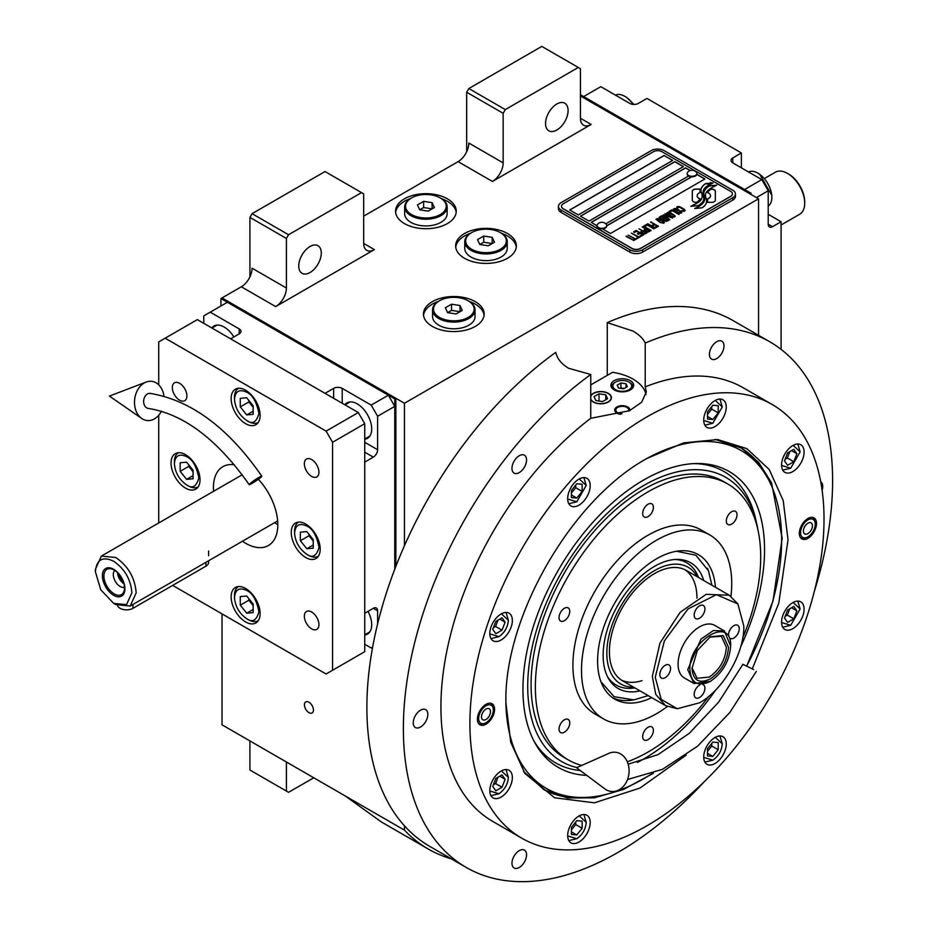 <?xml version="1.0" encoding="UTF-8"?>
<svg xmlns="http://www.w3.org/2000/svg" width="928" height="928" viewBox="0 0 928 928"><rect width="100%" height="100%" fill="white"/><g stroke="black" fill="none" stroke-linecap="round" stroke-linejoin="round"><path stroke-width="1.39" d="M222.024 613.895L222.024 724.826L404.446 830.142A306.542 176.981 120 0 0 428.226 849.016A306.542 176.981 120 0 0 451.263 858.806M249.922 276.869L249.922 217.396L252.068 213.672L288.55 234.738L361.526 192.606L363.672 193.848L363.672 243.414A15.173 8.758 -60 0 0 366.815 250.363A15.173 8.758 -60 0 0 374.402 249.609L275.674 306.6A15.173 8.758 -60 0 0 286.404 288.016L252.068 268.192A15.173 8.758 120 0 1 241.338 286.775L222.024 297.934L404.446 403.251L404.446 545.71M466.68 151.716L466.68 92.243L468.826 88.531L505.308 109.597L578.283 67.466L580.429 68.707L580.429 118.262A15.173 8.758 -60 0 0 583.573 125.21A15.173 8.758 -60 0 0 591.159 124.456L492.432 181.459A15.173 8.758 -60 0 0 503.162 162.876L468.826 143.051A15.173 8.758 120 0 1 458.096 161.634L363.672 216.154M313.444 710.048A6.368 3.677 -120 0 0 310.671 703.633A6.368 3.677 -120 0 0 305.753 701.928A6.368 3.677 -120 0 0 304.43 704.839A6.368 3.677 -120 0 0 307.214 711.254A6.368 3.677 -120 0 0 312.133 712.959A6.368 3.677 -120 0 0 313.444 710.048M404.446 825.804L404.446 830.142M404.446 223.59A30.346 17.528 0 0 0 437.517 227.383A30.346 17.528 0 0 0 456.251 211.201A30.346 17.528 0 0 0 447.366 198.801A30.346 17.528 0 0 0 414.294 195.008A30.346 17.528 0 0 0 395.56 211.201A30.346 17.528 0 0 0 404.446 223.59M464.534 258.286A30.346 17.528 0 0 0 497.617 262.079A30.346 17.528 0 0 0 516.351 245.885A30.346 17.528 0 0 0 507.454 233.496A30.346 17.528 0 0 0 474.382 229.703A30.346 17.528 0 0 0 455.648 245.885A30.346 17.528 0 0 0 464.534 258.286M432.344 326.424A30.346 17.528 0 0 0 465.415 330.229A30.346 17.528 0 0 0 484.161 314.035A30.346 17.528 0 0 0 475.264 301.646A30.346 17.528 0 0 0 442.192 297.853A30.346 17.528 0 0 0 423.458 314.035A30.346 17.528 0 0 0 432.344 326.424M751.042 194.474L751.042 193.233L749.975 193.848L580.429 95.967L758.559 198.801L404.446 403.251M286.404 288.016L286.404 238.45L249.922 217.396M503.162 162.876L503.162 113.309L466.68 92.243M758.559 335.298L758.559 198.801M286.404 762.004L286.404 791.085L249.922 770.02L249.922 740.938M286.404 791.085L288.55 792.326L313.745 777.78M345.251 795.969L381.338 821.941L428.226 849.016M441.461 198.627A30.346 17.528 0 0 1 447.366 201.283A30.346 17.528 180 0 1 456.182 212.431M410.35 198.627A30.346 17.528 0 0 0 395.63 212.431M501.549 233.322A30.346 17.528 0 0 1 507.454 235.979A30.346 17.528 180 0 1 516.27 247.126M470.45 233.322A30.346 17.528 0 0 0 455.718 247.126M469.359 301.472A30.346 17.528 0 0 1 475.264 304.129A30.346 17.528 180 0 1 484.08 315.276M438.248 301.472A30.346 17.528 0 0 0 423.528 315.276M298.746 266.023A15.938 9.199 120 0 0 302.052 273.319A15.938 9.199 120 0 0 314.325 269.05A15.938 9.199 120 0 0 321.285 253.019A15.938 9.199 120 0 0 317.979 245.723A15.938 9.199 120 0 0 305.706 249.992A15.938 9.199 120 0 0 298.746 266.023M288.55 234.738L286.404 238.45M545.548 123.528A15.938 9.199 120 0 0 548.854 130.825A15.938 9.199 120 0 0 561.127 126.556A15.938 9.199 120 0 0 568.087 110.525A15.938 9.199 120 0 0 564.792 103.228A15.938 9.199 120 0 0 552.508 107.497A15.938 9.199 120 0 0 545.548 123.528M505.308 109.597L503.162 113.309M252.068 213.672L325.032 171.541L361.526 192.606M468.826 88.531L541.801 46.4L578.283 67.466M700.002 190.472L700.002 190.344A26.425 15.254 0 0 1 700.095 189.068L696.104 189.068A3.793 2.192 0 0 0 692.311 191.249L692.311 200.158A3.793 2.192 0 0 0 693.425 201.701A3.793 2.192 0 0 0 696.104 202.35L696.592 202.35A17.609 10.162 0 0 0 700.188 198.928A6.67 3.851 0 0 1 699.12 198.43A6.67 3.851 0 0 1 697.16 195.704A6.67 3.851 0 0 1 700.257 192.456A26.425 15.254 180 0 1 700.002 190.472A26.425 15.254 180 0 1 700.002 190.402M700.118 199.033A6.67 3.851 180 0 1 699.12 198.557A6.67 3.851 180 0 1 697.16 195.831A6.67 3.851 180 0 1 697.172 195.773M735.475 193.975A9.106 5.255 180 0 0 732.807 190.252L664.123 150.603A9.106 5.255 180 0 0 651.247 150.603L561.115 202.652A9.106 5.255 180 0 0 558.447 206.364A9.106 5.255 180 0 0 561.115 210.076L561.115 212.431L629.787 252.08A9.106 5.255 180 0 0 642.663 252.08L732.807 200.042A9.106 5.255 180 0 0 735.475 196.33L735.475 193.975A9.106 5.255 180 0 1 732.807 197.687L732.807 200.042M561.115 212.431A9.106 5.255 180 0 1 558.447 208.719L558.447 206.364M605.798 223.81L688.588 176.007A4.86 2.807 0 0 1 687.172 174.023L687.172 173.466A4.86 2.807 0 0 0 688.588 175.45A4.86 2.807 180 0 0 693.889 176.053A4.86 2.807 180 0 0 696.882 173.466A4.86 2.807 180 0 0 696.36 172.202A5.765 5.765 0 0 0 687.694 172.202A4.86 2.807 0 0 0 687.172 173.466M569.804 210.018L664.123 155.568L672.603 160.451M580.534 216.212L674.853 161.762L683.333 166.657M696.824 174.441L704.793 179.046M606.75 225.864L691.685 176.819M690.119 170.566L685.583 167.956L591.264 222.407M664.123 155.44L569.699 209.96L578.283 214.913L672.707 160.393L664.123 155.568M691.488 176.807L606.75 225.736M640.517 248.368L730.661 196.33A6.067 3.503 0 0 0 732.436 193.848A6.067 3.503 0 0 0 730.661 191.365L661.977 151.716A6.067 3.503 0 0 0 653.393 151.716L563.261 203.766A6.067 3.503 0 0 0 561.486 206.236A6.067 3.503 0 0 0 563.261 208.719L631.933 248.368A6.067 3.503 0 0 0 640.517 248.368L640.517 248.495A6.067 3.503 180 0 1 631.933 248.495L563.261 208.846A6.067 3.503 180 0 1 561.486 206.364A6.067 3.503 180 0 1 561.486 206.306M683.437 166.588L674.853 161.634L580.429 216.154L589.013 221.108L683.437 166.588M690.246 170.52L685.583 167.829L591.159 222.349L597.029 225.736M602.423 228.856L610.473 233.496L704.909 178.976L696.858 174.336M702.148 196.017A23.084 13.328 180 0 1 702.148 196.086L702.148 195.959A23.084 13.328 0 0 1 702.044 197.2A15.648 9.036 0 0 1 697.288 202.884A179.823 103.82 0 0 1 690.803 206.294L698.332 205.61A27.863 16.089 0 0 0 702.113 202.478A14.535 8.398 0 0 0 703.83 198.522A14.535 8.398 0 0 0 703.737 197.583L703.737 197.71A543.553 313.815 180 0 1 703.134 194.288A22.898 13.224 180 0 1 703.018 193.012A22.898 13.224 180 0 1 703.018 192.954M702.148 195.959A23.084 13.328 0 0 0 701.452 192.722A16.565 9.57 0 0 1 700.942 190.356A16.565 9.57 0 0 1 701.545 187.792L701.545 187.92A16.565 9.57 0 0 0 700.942 190.414M703.018 193.012L703.018 192.896A22.898 13.224 0 0 1 703.54 190.101A15.034 8.677 0 0 1 707.936 185.6A107.973 62.338 0 0 1 713.11 182.967L705.57 183.628A17.481 10.092 0 0 0 701.545 187.792M703.018 192.896A22.898 13.224 0 0 0 703.134 194.161A543.553 313.815 0 0 0 703.737 197.583M704.723 198.383A23.096 13.34 180 0 1 704.723 198.441L704.723 198.325A23.096 13.34 0 0 1 704.538 199.996A17.446 10.069 0 0 1 700.71 205.123A37.886 21.878 0 0 1 694.666 208.522L702.055 207.802A16.472 9.512 0 0 0 706.394 202.606A20.022 11.554 0 0 0 706.591 200.982A20.022 11.554 0 0 0 706.185 198.638L706.185 198.766A43.86 25.323 180 0 1 705.489 196.028A14.233 8.224 180 0 1 705.431 195.286A14.233 8.224 180 0 1 705.431 195.228M704.723 198.325A23.096 13.34 0 0 0 704.201 195.53A17.249 9.953 0 0 1 703.807 193.395A17.249 9.953 0 0 1 704.224 191.214L704.224 191.342A17.249 9.953 0 0 0 703.807 193.453M705.431 195.286L705.431 195.17A14.233 8.224 0 0 1 706.927 191.493A23.954 13.827 0 0 1 711.521 187.839A60.958 35.194 0 0 1 716.845 185.124L709.549 185.867A18.003 10.394 0 0 0 704.224 191.214M705.431 195.17A14.233 8.224 0 0 0 705.489 195.901A43.86 25.323 0 0 0 706.185 198.638M707.554 202.35L711.544 202.35A3.793 2.192 0 0 0 715.337 200.158L715.337 191.249A3.793 2.192 0 0 0 711.544 189.068L711.057 189.068A17.586 10.15 0 0 0 707.461 192.479A6.67 3.851 0 0 1 710.5 195.704A6.67 3.851 0 0 1 707.391 198.963A26.46 15.277 0 0 1 707.646 201.063A26.46 15.277 0 0 1 707.554 202.35A26.46 15.277 180 0 0 707.646 201.19L707.646 201.063M700.002 190.344A26.425 15.254 0 0 0 700.257 192.456M676.999 208.15L677.718 208.661L677.776 207.524L679.4 207.13L684.04 209.809L683.368 210.749L681.396 210.784L683.808 211.422L685.177 210.633L683.565 208.788L679.516 206.7L676.814 206.967L676.999 208.15M681.013 213.22L681.79 212.582L681.407 211.7L677.788 209.357L675.201 208.452L673.299 209.183L677.301 212.408L681.013 213.22M678.855 214.461L671.779 209.879L669.181 211.375L670.144 211.932L672.301 210.679L678.855 214.461M674.389 217.036L675.166 216.41L674.784 215.516L671.164 213.185L668.578 212.28L666.675 212.999L670.677 216.224L674.389 217.036M663.137 214.867L668.044 218.857L661.699 215.702L669.204 220.029L669.854 219.658L664.228 215.157L672.661 218.034L665.156 213.707L670.631 217.361L663.137 214.867M662.418 219.518L666.385 221.479L668.636 220.365L661.119 216.027L659.193 217.326L662.418 219.518M663.671 223.23L664.436 222.604L664.054 221.711L660.434 219.379L657.859 218.463L655.957 219.194L659.959 222.418L663.671 223.23M650.969 221.885L654.054 224.17L652.187 225.249L653.138 225.806L655.017 224.727L657.094 225.922L654.936 227.163L655.887 227.72L658.486 226.223L650.644 222.198M647.802 223.718L655.319 228.056L647.477 224.031M653.88 228.88L646.793 224.298L644.206 225.794L645.169 226.351L647.326 225.098L653.88 228.88M643.626 226.13L651.143 230.469L643.301 226.444M645.076 231.2L647.883 232.162L650.134 231.049L642.188 226.954L645.54 228.891L644.044 229.947L645.076 231.2M641.828 233.067L644.647 234.03L646.897 232.916L638.951 228.833L642.304 230.77L640.807 231.814L641.828 233.067M633.546 231.942L634.508 232.499L636.666 231.258L639.23 232.731L637.35 233.81L638.313 234.366L640.181 233.288L642.257 234.482L640.1 235.735L641.062 236.28L643.649 234.784L636.144 230.446L633.546 231.942M636.956 237.73L637.756 238.194L640.482 236.617L638.534 236.814L631.388 233.195L638.104 237.069L636.956 237.73M633.638 239.644L634.439 240.108L637.176 238.531L635.228 238.728L628.082 235.109L634.787 238.983L633.638 239.644M626.354 236.106L633.859 240.445L626.029 236.408M680.758 212.071L679.609 212.732L677.742 212.152L674.436 210.006L675.039 209.102L680.317 211.398L680.63 212.454L678.449 212.605L674.331 209.693M674.134 215.899L672.986 216.56L671.118 215.98L667.812 213.823L668.415 212.93L673.693 215.226L674.006 216.282L671.826 216.433L667.708 213.521M665.005 218.764L667.244 220.064L665.875 220.852L664.158 220.365L663.636 219.565L665.005 218.764M661.838 218.938L660.226 217.836L661.652 216.827L664.042 218.219L661.838 219.066L660.226 217.836M663.416 222.094L662.256 222.755L660.388 222.175L657.094 220.017L657.685 219.112L662.975 221.421L663.288 222.476L661.096 222.627L656.989 219.704M645.076 230.457L646.503 229.448L648.904 230.84L647.152 231.652L645.076 230.457L646.143 231.443L647.535 231.745L648.904 230.84M641.84 232.325L643.266 231.316L645.668 232.708L643.916 233.531L641.84 232.325L642.42 233.032L644.299 233.624L645.668 232.708M732.436 193.906A6.067 3.503 180 0 1 732.436 193.975A6.067 3.503 180 0 1 730.661 196.446L640.517 248.495M561.115 210.076L629.787 249.725L629.787 252.08M732.807 197.687L642.663 249.725A9.106 5.255 180 0 1 629.787 249.725M702.148 196.086A23.084 13.328 180 0 1 702.044 197.328A15.648 9.036 180 0 1 697.288 203.012A179.823 103.82 180 0 1 691 206.329M705.57 183.628L705.57 183.756A17.481 10.092 0 0 0 701.545 187.92M707.89 183.964L705.57 183.756M710.593 182.607L707.89 184.092M712.913 183.06L710.593 182.735M703.83 198.592A14.535 8.398 0 0 0 703.737 197.71M706.591 201.04A20.022 11.554 0 0 0 706.185 198.766M716.636 185.217L709.549 185.983A18.003 10.394 0 0 0 704.224 191.342M704.723 198.441A23.096 13.34 180 0 1 704.538 200.123A17.446 10.069 180 0 1 700.71 205.25A37.886 21.878 180 0 1 694.875 208.556M715.337 200.158L715.337 191.377A3.793 2.192 0 0 0 711.544 189.184L711.057 189.184A17.586 10.15 0 0 0 707.53 192.502M710.5 195.762A6.67 3.851 180 0 1 710.5 195.831A6.67 3.851 180 0 1 707.414 199.068M700.083 189.184L696.104 189.184A3.793 2.192 0 0 0 692.311 191.377M677.463 206.596L676.814 207.095M678.588 206.503L677.985 206.608M679.516 206.7L678.588 206.619M680.294 206.99L679.516 206.828M681.175 207.408L680.294 207.106M683.565 208.788L681.175 207.536M684.296 209.299L683.565 208.916M684.017 210.378L683.368 210.876M681.778 212.605L676.918 209.067L674.598 208.556L673.31 209.287M679.18 214.275L671.779 210.006L669.285 211.433M675.155 216.421L670.294 212.883L667.974 212.384L666.687 213.115M668.044 218.857L661.803 215.76M669.761 219.716L664.228 215.157M672.556 218.103L664.831 214.008M670.631 217.361L663.23 214.936M668.52 220.423L661.119 216.154L659.228 217.407M667.244 220.064L665.504 221.003L663.578 219.774M664.042 218.219L661.838 219.066M664.436 222.616L659.564 219.078L657.244 218.567L655.968 219.31M654.054 224.17L652.291 225.307M657.094 225.922L655.04 227.232M658.37 226.293L650.969 222.012M655.203 228.114L647.802 223.845M654.205 228.694L646.793 224.425L644.31 225.852M651.038 230.527L643.626 226.246M650.029 231.107L642.292 227.024M645.54 228.891L644.078 230.016M646.781 232.974L639.056 228.891M642.304 230.77L640.842 231.896M639.23 232.731L637.466 233.868M642.257 234.482L640.216 235.793M643.545 234.854L636.144 230.573L633.662 232.012M640.378 236.675L638.534 236.942L631.504 233.253M638.104 237.069L637.06 237.8M637.072 238.589L635.228 238.856L628.186 235.167M634.787 238.983L633.743 239.702M633.754 240.503L626.354 236.222M597.052 225.782A4.86 2.807 180 0 0 597.029 226.061A4.86 2.807 180 0 0 598.456 228.044A4.86 2.807 0 0 0 603.745 228.659A4.86 2.807 0 0 0 606.75 226.061A4.86 2.807 0 0 0 606.726 225.782M598.456 227.488A4.86 2.807 0 0 0 603.745 228.102A4.86 2.807 0 0 0 606.75 225.504A4.86 2.807 0 0 0 606.216 224.24A5.765 5.765 0 0 0 597.562 224.24A4.86 2.807 180 0 0 597.029 225.504A4.86 2.807 180 0 0 598.456 227.488M696.858 173.745A4.86 2.807 180 0 1 696.882 174.023A4.86 2.807 180 0 1 693.889 176.61A4.86 2.807 180 0 1 688.588 176.007M695.455 171.483A4.86 2.807 180 0 1 696.36 172.202M590.753 384.9L612.596 372.29A45.53 26.286 180 0 1 633.012 379.088A45.53 26.286 180 0 1 646.027 394.609M590.753 398.994A10.324 5.962 0 0 0 593.514 401.894A10.324 5.962 0 0 0 604.766 403.181A10.324 5.962 0 0 0 611.134 397.671A10.324 5.962 0 0 0 608.118 393.46A10.324 5.962 0 0 0 597.957 391.952A10.324 5.962 0 0 0 590.753 396.349M620.484 414.317A7.586 4.385 180 0 1 616.911 413.169A7.586 4.385 180 0 1 614.684 410.072A7.586 4.385 180 0 1 619.37 406.023A7.586 4.385 180 0 1 627.641 406.963A7.586 4.385 180 0 1 629.868 410.072A7.586 4.385 180 0 1 629.822 410.536M630.321 380.642A11.38 6.566 0 0 0 617.92 379.216A11.38 6.566 0 0 0 610.891 385.282A11.38 6.566 0 0 0 614.232 389.934A11.38 6.566 0 0 0 626.632 391.361A11.38 6.566 0 0 0 633.662 385.282A11.38 6.566 0 0 0 630.321 380.642M614.765 382.556L615.624 382.058A9.408 5.429 0 0 0 615.624 389.748A9.408 5.429 0 0 0 628.929 389.748A9.408 5.429 0 0 0 628.929 382.058A9.408 5.429 0 0 0 615.624 382.058L614.765 382.556A10.626 6.136 0 0 0 611.656 386.895A10.626 6.136 0 0 0 611.772 387.823M629.787 382.556L628.929 382.058L629.787 382.556A10.626 6.136 0 0 1 632.896 386.895L632.896 387.649M627.351 386.686L625.994 383.763L620.913 382.974L617.201 385.12L618.558 388.055L623.639 388.832L627.351 386.686M620.913 382.974L620.913 387.927L620.252 388.31M624.3 388.449L620.913 387.927M625.994 383.763L625.994 387.475M632.78 387.823A10.626 6.136 0 0 0 632.896 386.895M622.015 413.807A6.484 3.747 180 0 1 617.688 412.716A6.484 3.747 0 0 1 616.354 408.54A6.484 3.747 0 0 1 626.864 407.415A6.484 3.747 180 0 1 628.198 408.54L629.207 409.84A7.586 4.385 180 0 1 629.66 410.617M616.354 408.54L615.345 409.84A7.586 4.385 0 0 0 614.812 410.849M628.198 408.54A6.484 3.747 180 0 1 628.465 411.185M543.17 789.194A197.281 113.9 120 0 0 591.171 797.071L594.535 796.618A195.008 112.59 120 0 0 651.502 773.964M746.727 665.886A195.008 112.59 120 0 0 781.631 539.864A195.008 112.59 120 0 0 772.548 488.29L771.261 485.147A197.281 113.9 120 0 0 740.44 447.505M505.899 703.204A195.008 112.59 120 0 0 594.535 796.618M772.548 488.29A195.008 112.59 120 0 0 647.326 458.235M740.764 646.549A170.845 98.635 -60 0 0 764.544 549.724A170.845 98.635 120 0 0 696.22 463.524A170.845 98.635 120 0 0 522.94 689.214A170.845 98.635 -60 0 0 534.934 742.887A170.845 98.635 -60 0 0 586.763 775.367M715.72 689.933A170.845 98.635 -60 0 1 637.35 762.456M580.302 770.53A168.258 97.15 -60 0 1 533.82 740.788M576.949 767.572A164.082 94.726 -60 0 1 527.719 686.453A164.082 94.726 120 0 1 630.97 493.684A164.082 94.726 120 0 1 756.946 524.796L755.926 520.121A168.258 97.15 -60 0 0 693.842 463.617M757.898 529.679A164.082 94.726 120 0 0 756.946 524.796M568.365 759.939L564.073 757.468A159.338 92 -60 0 1 531.071 684.516A159.338 92 120 0 1 600.625 524.169A159.338 92 120 0 1 723.411 481.47L727.703 483.952A159.338 92 120 0 0 648.034 491.84A159.338 92 -60 0 0 543.936 632.258A159.338 92 -60 0 0 568.365 759.939A159.338 92 -60 0 0 581.763 765.426M590.753 399.643A10.626 6.136 0 0 0 593.305 402.01A10.626 6.136 0 0 0 608.327 402.01A10.626 6.136 0 0 0 608.327 393.344A10.626 6.136 0 0 0 593.305 393.344L593.305 393.344A10.626 6.136 0 0 0 590.753 395.711M605.775 394.818L599.001 393.762L594.048 396.627L595.857 400.536L602.632 401.58L607.585 398.727L605.775 394.818L605.775 399.771M599.001 393.762L599.001 401.024M651.7 697.659A83.462 48.186 -60 0 1 614.881 699.19A83.462 48.186 -60 0 1 602.086 632.304A83.462 48.186 -60 0 1 656.618 558.76A83.462 48.186 -60 0 1 698.343 554.619A83.462 48.186 -60 0 1 715.43 587.25M708.969 696.197A159.338 92 120 0 1 648.034 752.051A159.338 92 -60 0 1 627.293 761.795M742.806 637.582A159.338 92 120 0 0 727.703 483.952M667.336 706.568A106.233 61.329 120 0 1 656.618 713.644A106.233 61.329 -60 0 1 603.502 718.898A106.233 61.329 -60 0 1 587.215 633.778A106.233 61.329 -60 0 1 656.618 540.166A106.233 61.329 120 0 1 709.734 534.911A106.233 61.329 120 0 1 730.962 596.333M603.502 718.898L594.918 713.945A106.233 61.329 -60 0 1 578.631 628.824A106.233 61.329 -60 0 1 648.034 535.212A106.233 61.329 120 0 1 701.139 529.946L709.734 534.911M731.67 511.711A7.586 4.385 120 0 0 726.717 518.392A7.586 4.385 120 0 0 727.877 524.471A7.586 4.385 120 0 0 731.67 524.1A7.586 4.385 120 0 0 736.623 517.406A7.586 4.385 120 0 0 735.463 511.328A7.586 4.385 120 0 0 731.67 511.711M648.034 504.24A7.586 4.385 120 0 0 643.069 510.922A7.586 4.385 120 0 0 644.241 517A7.586 4.385 120 0 0 648.034 516.629A7.586 4.385 120 0 0 652.987 509.936A7.586 4.385 120 0 0 651.827 503.858A7.586 4.385 120 0 0 648.034 504.24M564.398 608.281A7.586 4.385 120 0 0 559.433 614.962A7.586 4.385 120 0 0 560.605 621.052A7.586 4.385 120 0 0 564.398 620.67A7.586 4.385 120 0 0 569.351 613.988A7.586 4.385 120 0 0 568.191 607.91A7.586 4.385 120 0 0 564.398 608.281M564.398 719.803A7.586 4.385 120 0 0 559.433 726.485A7.586 4.385 120 0 0 560.605 732.563A7.586 4.385 120 0 0 564.398 732.192A7.586 4.385 120 0 0 569.351 725.499A7.586 4.385 120 0 0 568.191 719.42A7.586 4.385 120 0 0 564.398 719.803M648.034 727.274A7.586 4.385 120 0 0 643.069 733.955A7.586 4.385 120 0 0 644.241 740.034A7.586 4.385 120 0 0 648.034 739.662A7.586 4.385 120 0 0 652.987 732.969A7.586 4.385 120 0 0 651.827 726.891A7.586 4.385 120 0 0 648.034 727.274M686.268 755.067L639.949 788.058L594.419 802.824L554.619 797.778L524.9 773.453L510.736 742.261L505.899 702.774C503.95 616.853 571.578 499.716 646.955 458.444L683.576 442.888L717.669 439.559L746.82 448.63L769.184 469.44L783.22 500.552L788.023 539.887L778.789 603.154L752.318 668.798M466.227 867.448L429.745 846.382A303.514 175.23 -60 0 1 366.885 707.438A303.514 175.23 -60 0 1 555.744 352.385C557.252 358.776 561.544 364.066 568.62 368.265L590.753 374.506A303.514 175.23 120 0 0 403.367 728.503A303.514 175.23 120 0 0 466.227 867.448A303.514 175.23 120 0 0 704.352 781.596M814.459 590.892A303.514 175.23 120 0 0 832.602 480.692A303.514 175.23 120 0 0 769.741 341.759A303.514 175.23 120 0 0 645.215 343.07L645.215 386.86L646.34 391.941L641.596 402.276L629.462 410.71L590.753 418.308A250.398 144.571 120 0 0 440.928 706.823A250.398 144.571 120 0 0 492.791 821.454L521.756 838.181A250.398 144.571 120 0 0 714.711 771.098A250.398 144.571 120 0 0 824.018 519.112A250.398 144.571 120 0 0 772.154 404.48A250.398 144.571 120 0 0 579.2 471.563A250.398 144.571 120 0 0 469.904 723.55A250.398 144.571 120 0 0 521.756 838.181M607.26 375.376L607.26 322.642L633.012 331.087C639.16 334.66 643.232 338.65 645.215 343.07M590.753 374.506L590.753 418.308M715.082 439.362L741.31 448.004L758.652 462.388L771.551 482.804L782.165 538.31L773.024 600.95L746.796 665.921M653.428 773.233L623.419 789.508L594.303 797.86L567.414 797.929L544.028 789.705L523.438 771.307M607.26 322.642A303.514 175.23 -60 0 1 733.259 320.694L769.741 341.759M477.41 719.212A12.145 7.006 -60 0 1 482.711 706.997A12.145 7.006 -60 0 1 492.072 703.749A12.145 7.006 -60 0 1 494.578 709.305A12.145 7.006 -60 0 1 489.288 721.52A12.145 7.006 -60 0 1 479.927 724.768A12.145 7.006 -60 0 1 477.41 719.212M799.333 533.356A12.145 7.006 -60 0 1 804.634 521.142A12.145 7.006 -60 0 1 813.984 517.882A12.145 7.006 -60 0 1 816.501 523.438A12.145 7.006 -60 0 1 811.2 535.665A12.145 7.006 -60 0 1 801.85 538.913A12.145 7.006 -60 0 1 799.333 533.356M511.966 468.362A10.324 5.962 120 0 0 514.1 473.094A10.324 5.962 120 0 0 522.058 470.322A10.324 5.962 120 0 0 526.559 459.94A10.324 5.962 120 0 0 524.424 455.219A10.324 5.962 120 0 0 516.467 457.98A10.324 5.962 120 0 0 511.966 468.362M413.238 722.808A10.324 5.962 120 0 0 415.384 727.529A10.324 5.962 120 0 0 423.33 724.768A10.324 5.962 120 0 0 427.843 714.386A10.324 5.962 120 0 0 425.697 709.653A10.324 5.962 120 0 0 417.751 712.426A10.324 5.962 120 0 0 413.238 722.808M511.966 863.26A10.324 5.962 120 0 0 514.1 867.982A10.324 5.962 120 0 0 522.058 865.221A10.324 5.962 120 0 0 526.559 854.827A10.324 5.962 120 0 0 524.424 850.106A10.324 5.962 120 0 0 516.467 852.867A10.324 5.962 120 0 0 511.966 863.26M822.092 490.193A10.324 5.962 120 0 0 822.73 486.4A10.324 5.962 120 0 0 820.723 481.748M709.41 354.368A10.324 5.962 120 0 0 711.544 359.101A10.324 5.962 120 0 0 719.502 356.329A10.324 5.962 120 0 0 724.002 345.947A10.324 5.962 120 0 0 721.868 341.226A10.324 5.962 120 0 0 713.91 343.986A10.324 5.962 120 0 0 709.41 354.368M489.81 633.511A15.938 9.199 120 0 0 493.116 640.807A15.938 9.199 120 0 0 505.389 636.538A15.938 9.199 120 0 0 512.349 620.496A15.938 9.199 120 0 0 509.043 613.199A15.938 9.199 120 0 0 496.77 617.468A15.938 9.199 120 0 0 489.81 633.511M567.669 498.661A15.938 9.199 120 0 0 570.964 505.957A15.938 9.199 120 0 0 583.248 501.688A15.938 9.199 120 0 0 590.196 485.646A15.938 9.199 120 0 0 586.902 478.349A15.938 9.199 120 0 0 574.618 482.618A15.938 9.199 120 0 0 567.669 498.661M703.714 420.117A15.938 9.199 120 0 0 707.02 427.402A15.938 9.199 120 0 0 719.293 423.133A15.938 9.199 120 0 0 726.253 407.102A15.938 9.199 120 0 0 722.947 399.806A15.938 9.199 120 0 0 710.674 404.074A15.938 9.199 120 0 0 703.714 420.117M781.573 465.067A15.938 9.199 120 0 0 784.868 472.352A15.938 9.199 120 0 0 797.152 468.083A15.938 9.199 120 0 0 804.1 452.052A15.938 9.199 120 0 0 800.806 444.756A15.938 9.199 120 0 0 788.522 449.024A15.938 9.199 120 0 0 781.573 465.067M781.573 622.154A15.938 9.199 120 0 0 784.868 629.451A15.938 9.199 120 0 0 797.152 625.182A15.938 9.199 120 0 0 804.1 609.151A15.938 9.199 120 0 0 800.806 601.854A15.938 9.199 120 0 0 788.522 606.123A15.938 9.199 120 0 0 781.573 622.154M703.714 757.004A15.938 9.199 120 0 0 707.02 764.301A15.938 9.199 120 0 0 719.293 760.032A15.938 9.199 120 0 0 726.253 744.001A15.938 9.199 120 0 0 722.947 736.704A15.938 9.199 120 0 0 710.674 740.973A15.938 9.199 120 0 0 703.714 757.004M567.669 835.56A15.938 9.199 120 0 0 570.964 842.844A15.938 9.199 120 0 0 583.248 838.576A15.938 9.199 120 0 0 590.196 822.544A15.938 9.199 120 0 0 586.902 815.248A15.938 9.199 120 0 0 574.618 819.517A15.938 9.199 120 0 0 567.669 835.56M489.81 790.61A15.938 9.199 120 0 0 493.116 797.894A15.938 9.199 120 0 0 505.389 793.626A15.938 9.199 120 0 0 512.349 777.594A15.938 9.199 120 0 0 509.043 770.298A15.938 9.199 120 0 0 496.77 774.567A15.938 9.199 120 0 0 489.81 790.61M772.154 404.48L743.177 387.753A250.398 144.571 120 0 0 645.215 386.86M489.81 633.87L498.928 636.666C504.623 632.687 507.778 627.235 508.37 620.31L506.038 612.457M498.928 636.666L490.958 638.568M508.37 620.31L501.398 613.814M495.83 621.354L492.733 629.335L495.83 633.743L502.025 630.17L505.122 622.189L502.025 617.781L495.83 621.354M505.122 622.189L499.763 619.092M502.025 630.17L495.587 626.458L498.069 620.066M493.36 627.746L495.587 626.458M489.81 790.969L498.928 793.765C504.623 789.786 507.778 784.334 508.37 777.409L506.038 769.556M498.928 793.765L490.958 795.667M508.37 777.409L501.398 770.913M495.83 778.453L492.733 786.434L495.83 790.842L502.025 787.269L505.122 779.288L502.025 774.88L495.83 778.453M505.122 779.288L499.763 776.191M502.025 787.269L495.587 783.545L498.069 777.165M493.36 784.844L495.587 783.545M567.669 499.02L576.787 501.816L568.818 503.718M576.787 501.816L586.229 485.46L583.898 477.607M586.229 485.46L579.246 478.964M582.158 484.242L576.787 483.766L571.416 490.436L571.416 497.594L576.787 498.069L582.158 491.399L582.158 484.242M582.158 491.399L575.72 487.676L575.72 485.1M571.416 493.012L575.72 487.676M576.787 498.069L571.416 494.972M782.722 470.125L790.691 468.222L800.133 451.866L797.802 444.013M781.573 465.427L790.691 468.222M800.133 451.866L793.15 445.37M793.788 461.726L796.885 453.746L793.788 449.338L787.594 452.91L784.496 460.891L787.594 465.299L793.788 461.726L787.35 458.003L789.832 451.623M796.885 453.746L791.526 450.648M785.111 459.302L787.35 458.003M703.714 757.364L712.832 760.171C718.527 756.181 721.682 750.729 722.274 743.815L715.302 737.319M722.274 743.815L719.942 735.962M704.862 762.074L712.832 760.171M707.472 755.937L712.832 756.413L718.202 749.743L718.202 742.586L712.832 742.11L707.472 748.78L707.472 755.937M712.832 756.413L707.472 753.316M718.202 749.743L711.764 746.031L711.764 743.444M707.472 751.367L711.764 746.031M703.714 420.477L712.832 423.272L704.862 425.175M712.832 423.272L722.274 406.916L719.942 399.063M722.274 406.916L715.302 400.42M718.202 405.698L712.832 405.211L707.472 411.893L707.472 419.038L712.832 419.526L718.202 412.844L718.202 405.698M718.202 412.844L711.764 409.132L711.764 406.545M707.472 414.468L711.764 409.132M712.832 419.526L707.472 416.428M782.722 627.224L790.691 625.321L800.133 608.965L797.802 601.112M781.573 622.526L790.691 625.321M800.133 608.965L793.15 602.469M793.788 618.825L796.885 610.833L793.788 606.436L787.594 610.009L784.496 617.99L787.594 622.398L793.788 618.825L787.35 615.102L789.832 608.722M796.885 610.833L791.526 607.736M785.111 616.401L787.35 615.102M567.669 835.919L576.787 838.715C582.482 834.736 585.626 829.284 586.229 822.359L579.246 815.863M586.229 822.359L583.898 814.506M568.818 840.617L576.787 838.715M571.416 834.481L576.787 834.968L582.158 828.286L582.158 821.141L576.787 820.654L571.416 827.335L571.416 834.481M576.787 834.968L571.416 831.871M582.158 828.286L575.72 824.574L575.72 821.988M571.416 829.91L575.72 824.574M483.372 723.689A10.394 5.997 -60 0 1 478.651 718.504A10.394 5.997 120 0 1 484.66 706.684A10.394 5.997 120 0 1 492.861 707.275A10.394 5.997 120 0 1 493.348 710.013A10.394 5.997 -60 0 1 483.372 723.689L480.785 724.049A12.145 7.006 -60 0 1 478.952 723.991M492.861 707.275L491.875 704.851A12.145 7.006 120 0 0 490.9 703.285M481.493 716.857A6.368 3.677 120 0 0 482.815 719.78A6.368 3.677 120 0 0 487.722 718.075A6.368 3.677 120 0 0 490.506 711.66A6.368 3.677 120 0 0 489.184 708.737A6.368 3.677 120 0 0 484.277 710.442A6.368 3.677 120 0 0 481.493 716.857M812.824 517.43A12.145 7.006 -60 0 1 813.786 518.996L814.784 521.408A10.394 5.997 -60 0 1 815.26 524.158A10.394 5.997 120 0 1 805.295 537.834L802.708 538.194A12.145 7.006 120 0 1 800.876 538.124M805.295 537.834A10.394 5.997 120 0 1 800.574 532.637A10.394 5.997 -60 0 1 806.583 520.828A10.394 5.997 -60 0 1 814.784 521.408M812.429 525.793A6.368 3.677 120 0 0 811.107 522.882A6.368 3.677 120 0 0 806.188 524.587A6.368 3.677 120 0 0 803.416 531.002A6.368 3.677 120 0 0 804.727 533.913A6.368 3.677 120 0 0 809.645 532.208A6.368 3.677 120 0 0 812.429 525.793M710.268 681.407C722.657 672.87 729.454 661.096 730.661 646.097L724.374 630.97L713.377 630.53L700.988 639.102L687.729 669.645L694.016 683.53L710.268 681.407C697.879 687.172 691.093 683.24 689.875 669.645C688.622 639.995 731.925 614.997 730.661 646.097M728.515 647.338C727.424 660.759 721.346 671.292 710.268 678.936C699.19 684.087 693.112 680.572 692.021 668.404L697.369 650.424L710.268 636.805L723.167 635.529L728.515 647.338M709.711 637.13L721.334 636.225L726.369 647.338C725.348 659.97 719.629 669.877 709.201 677.08L697.056 678.275L692.033 667.777M699.538 702.809C723.202 689.852 744.43 653.08 743.827 626.11L737.864 603.919L716.439 594.651L688.042 608.93L664.39 640.854L655.249 677.243L661.165 699.364L677.336 708.737L699.538 702.809M737.772 603.78L729.257 595.242L706.185 594.314L680.143 612.318L659.924 643.162L652.326 676.454L655.76 694.388L665.527 705.628L677.173 708.725M699.863 684.957A7.586 4.385 120 0 0 694.167 694.422A7.586 4.385 120 0 0 695.745 697.891A7.586 4.385 120 0 0 701.591 695.861A7.586 4.385 120 0 0 704.909 688.228A7.586 4.385 120 0 0 703.331 684.76A7.586 4.385 120 0 0 702.937 684.562M729.721 638.174A7.586 4.385 120 0 0 730.081 638.418A7.586 4.385 120 0 0 735.927 636.388A7.586 4.385 120 0 0 739.245 628.755A7.586 4.385 120 0 0 737.667 625.275A7.586 4.385 120 0 0 731.821 627.316A7.586 4.385 120 0 0 728.515 634.949A7.586 4.385 120 0 0 728.526 635.32M704.909 608.93A7.586 4.385 120 0 0 703.331 605.45A7.586 4.385 120 0 0 697.485 607.48A7.586 4.385 120 0 0 694.167 615.125A7.586 4.385 120 0 0 695.745 618.593A7.586 4.385 120 0 0 701.591 616.563A7.586 4.385 120 0 0 704.909 608.93M670.561 668.404A7.586 4.385 120 0 0 668.995 664.924A7.586 4.385 120 0 0 663.149 666.965A7.586 4.385 120 0 0 659.831 674.598A7.586 4.385 120 0 0 661.409 678.066A7.586 4.385 120 0 0 667.255 676.036A7.586 4.385 120 0 0 670.561 668.404M724.374 630.97L714.711 625.391A30.346 17.528 120 0 0 691.325 633.522A30.346 17.528 120 0 0 678.078 664.065A30.346 17.528 120 0 0 684.365 677.962L694.016 683.53M612.747 697.821A83.462 48.186 120 0 0 631.26 700.234L633.824 699.886M696.963 598.142A63.742 36.795 120 0 0 695.872 587.389A63.742 36.795 120 0 0 685.026 569.757M642.037 680.642A63.742 36.795 -60 0 1 621.342 680.062M600.973 681.755L614.104 696.696L633.859 699.886L648.173 695.617M711.904 585.22L708.447 570.685L695.896 555.222L676.535 551.255M703.702 580.476A72.581 41.911 120 0 0 676.767 559.398A72.581 41.911 120 0 0 603.142 655.284A72.581 41.911 -60 0 0 608.246 678.09A72.581 41.911 -60 0 0 639.96 690.873M674.923 559.491A70.598 40.762 -60 0 1 698.506 577.483M634.775 687.88A70.598 40.762 -60 0 1 607.399 676.454M697.264 576.764A67.384 38.906 120 0 0 643.719 578.26A67.384 38.906 120 0 0 606.831 653.161A67.384 38.906 -60 0 0 633.522 687.161M729.257 595.242L686.337 570.453A63.742 36.795 120 0 0 637.223 587.528A63.742 36.795 120 0 0 609.406 651.676A63.742 36.795 -60 0 0 622.607 680.85L665.527 705.628M388.345 395.2L227.383 302.261L210.215 312.179L239.192 328.906A6.067 3.503 180 0 1 240.967 331.389A6.067 3.503 180 0 1 239.192 333.86L230.608 338.824L325.032 393.333L333.628 388.38A6.067 3.503 180 0 1 342.212 388.38L371.177 405.107L388.345 395.2L394.783 406.348L394.783 569.154L394.783 398.912L395.862 398.298L395.862 566.37M394.783 406.348L377.615 416.254L377.615 449.72A6.067 3.503 -60 0 1 373.323 457.144L364.739 462.109L364.739 613.269L373.323 608.316A6.067 3.503 -60 0 1 376.362 608.014A6.067 3.503 -60 0 1 377.615 610.798L377.615 623.871M203.777 323.327L203.777 315.891L210.215 312.179M372.638 647.129L371.177 647.964L364.739 644.252M377.615 416.254L371.177 405.107M233.868 336.945A20.486 11.832 -120 0 0 213.927 326.03A20.486 11.832 -120 0 0 211.781 327.955M364.739 439.234A20.486 11.832 -120 0 0 367.476 438.341A20.486 11.832 -120 0 0 371.71 428.956A20.486 11.832 -120 0 0 362.778 408.343A20.486 11.832 -120 0 0 346.991 402.856A20.486 11.832 -120 0 0 344.845 404.77M364.739 635.007A20.486 11.832 -120 0 0 367.476 634.114A20.486 11.832 -120 0 0 371.71 624.73A20.486 11.832 -120 0 0 367.998 611.39M220.945 305.985L220.945 298.549L394.783 398.912M220.945 298.549L222.024 297.934L395.862 398.298M756.413 197.571L768.21 190.75L761.772 179.603L744.604 189.509L583.642 96.582L600.81 86.675L629.787 103.402A6.067 3.503 180 0 0 638.371 103.402L646.955 98.438L741.391 152.958L732.807 157.911L732.807 162.876A6.067 3.503 180 0 1 731.02 160.393A6.067 3.503 180 0 1 732.807 157.911M781.086 349.369L781.086 221.734L772.502 226.687A6.067 3.503 -60 0 1 769.474 226.989A6.067 3.503 -60 0 1 768.21 224.205L768.21 190.75M761.772 179.603L732.807 162.876M741.391 152.958L741.391 167.829M781.086 221.734L768.21 214.298M751.042 193.233L580.429 94.726M615.45 95.12A19.732 11.391 60 0 1 624.857 96.338L624.857 96.338A19.732 11.391 60 0 1 633.221 104.388M626.574 97.324L633.928 104.423M748.502 171.935A19.732 11.391 60 0 1 757.909 173.153L757.909 173.153A19.732 11.391 60 0 1 771.864 197.316A19.732 11.391 60 0 1 768.21 206.074M759.626 174.151L757.909 173.153L759.626 174.151L771.864 195.332L771.864 197.316M113.645 561.231C102.567 556.081 96.477 559.596 95.398 571.764L100.746 589.744L113.645 603.362L126.544 604.638L131.88 592.83C130.802 579.408 124.723 568.876 113.645 561.231M113.796 603.444L115.791 604.604L130.21 606.03L136.172 592.83C134.966 577.831 128.168 566.057 115.791 557.519L101.372 556.081L95.398 569.282L95.398 571.671M123.25 581.508A7.586 4.385 60 0 1 119.132 574.374M123.958 583.77A9.709 5.603 60 0 1 117.52 572.634M114.817 570.453A9.709 5.603 -120 0 0 113.286 574.571A9.709 5.603 60 0 0 117.195 584.002A9.709 5.603 60 0 0 124.48 587.192M124.503 587.923A14.57 8.41 -120 0 0 110.525 568.736A14.57 8.41 -120 0 0 103.901 576.021A14.57 8.41 60 0 0 112.334 592.598A14.57 8.41 60 0 0 123.83 591.774A14.57 8.41 60 0 0 124.503 587.923M124.909 588.804A15.938 9.199 -120 0 0 113.645 569.282A15.938 9.199 -120 0 0 102.382 575.789A15.938 9.199 -120 0 0 113.645 595.3A15.938 9.199 -120 0 0 124.909 588.804M117.554 605.532A9.106 5.255 -0 0 0 123.795 609.615A9.106 5.255 -0 0 0 132.959 608.316L205.923 566.184A9.106 5.255 -0 0 0 208.591 562.472L208.591 560.767M165.149 338.198L197.339 319.615L358.301 412.542L364.739 423.69L364.739 651.688L332.549 670.271L332.549 442.285L326.111 431.126L165.149 338.198L158.711 341.922L158.711 384.83M258.344 479.277A45.53 26.286 60 0 1 277.82 524.68A45.53 26.286 60 0 1 274.618 522.65M358.301 412.542L326.111 431.126M364.739 423.69L332.549 442.285M172.666 585.394L326.111 673.983L332.549 670.271M158.711 522.986L158.711 415.292M318.942 472.19A10.324 5.962 -120 0 0 314.441 461.808A10.324 5.962 -120 0 0 306.484 459.047A10.324 5.962 -120 0 0 304.349 463.768A10.324 5.962 -120 0 0 308.85 474.15A10.324 5.962 -120 0 0 316.808 476.922A10.324 5.962 -120 0 0 318.942 472.19M318.942 624.648A10.324 5.962 -120 0 0 314.441 614.255A10.324 5.962 -120 0 0 306.484 611.494A10.324 5.962 -120 0 0 304.349 616.215A10.324 5.962 -120 0 0 308.85 626.609A10.324 5.962 -120 0 0 316.808 629.37A10.324 5.962 -120 0 0 318.942 624.648M186.911 395.966A10.324 5.962 -120 0 0 182.41 385.584A10.324 5.962 -120 0 0 174.452 382.823A10.324 5.962 -120 0 0 172.318 387.544A10.324 5.962 -120 0 0 176.83 397.926A10.324 5.962 -120 0 0 184.776 400.687A10.324 5.962 -120 0 0 186.911 395.966M277.82 524.68A45.53 26.286 60 0 1 268.389 545.525A45.53 26.286 60 0 1 242.428 541.233M213.602 491.295A45.53 26.286 60 0 1 213.44 487.513A45.53 26.286 60 0 1 222.871 466.668A45.53 26.286 60 0 1 234.39 464.777M200.03 479.764A20.486 11.832 -120 0 0 191.087 459.151A20.486 11.832 -120 0 0 175.299 453.653A20.486 11.832 -120 0 0 171.054 463.037A20.486 11.832 -120 0 0 179.997 483.65A20.486 11.832 -120 0 0 195.785 489.137A20.486 11.832 -120 0 0 200.03 479.764M320.206 549.156A20.486 11.832 -120 0 0 311.263 528.531A20.486 11.832 -120 0 0 295.475 523.044A20.486 11.832 -120 0 0 291.241 532.428A20.486 11.832 -120 0 0 300.173 553.042A20.486 11.832 -120 0 0 315.961 558.528A20.486 11.832 -120 0 0 320.206 549.156M260.118 613.582A20.486 11.832 -120 0 0 251.175 592.969A20.486 11.832 -120 0 0 235.387 587.482A20.486 11.832 -120 0 0 231.142 596.855A20.486 11.832 -120 0 0 240.085 617.468A20.486 11.832 -120 0 0 255.873 622.966A20.486 11.832 -120 0 0 260.118 613.582M260.118 415.326A20.486 11.832 -120 0 0 251.175 394.713A20.486 11.832 -120 0 0 235.387 389.226A20.486 11.832 -120 0 0 231.142 398.599A20.486 11.832 -120 0 0 240.085 419.224A20.486 11.832 -120 0 0 255.873 424.711A20.486 11.832 -120 0 0 260.118 415.326M188.326 485.901L186.609 484.903C192.398 489.044 196.469 486.69 198.847 477.839C196.469 466.25 192.398 459.186 186.609 456.657C179.232 453.293 175.16 455.648 174.383 463.722L174.383 463.722C175.16 472.688 179.232 479.753 186.609 484.903L188.326 485.901A19.732 11.391 -120 0 0 198.163 486.887M174.383 461.738L174.383 463.722L174.383 461.738A19.732 11.391 -120 0 1 178.443 452.725M193.047 470.206L186.609 462.19L180.171 462.77L180.171 471.354L186.609 479.37L193.047 478.79L193.047 470.206M186.609 479.37L193.047 475.646M180.171 471.354L188.755 466.401L193.047 471.737M188.755 464.87L188.755 466.401M308.514 555.28L306.797 554.294C312.574 558.436 316.657 556.081 319.023 547.23C316.657 535.642 312.574 528.577 306.797 526.037C299.419 522.684 295.336 525.039 294.559 533.101L294.559 533.101C295.336 542.068 299.419 549.132 306.797 554.294L308.514 555.28A19.732 11.391 -120 0 0 318.35 556.278M294.559 531.118L294.559 533.101L294.559 531.118A19.732 11.391 -120 0 1 298.619 522.104M313.235 539.597L306.797 531.582L300.359 532.162L300.359 540.746L306.797 548.75L313.235 548.181L313.235 539.597M306.797 548.75L313.235 545.038M300.359 540.746L308.943 535.781L313.235 541.128M308.943 534.25L308.943 535.781M248.426 421.463L246.709 420.477C252.486 424.618 256.569 422.263 258.935 413.412C256.569 401.824 252.486 394.76 246.709 392.219C239.331 388.867 235.248 391.21 234.471 399.284L234.471 399.284C235.248 408.25 239.331 415.315 246.709 420.477L248.426 421.463A19.732 11.391 -120 0 0 258.262 422.46M234.471 397.3L234.471 399.284L234.471 397.3A19.732 11.391 -120 0 1 238.531 388.287M253.147 405.768L246.709 397.764L240.271 398.344L240.271 406.928L246.709 414.932L253.147 414.352L253.147 405.768M246.709 414.932L253.147 411.22M240.271 406.928L248.855 401.963L253.147 407.311M248.855 400.432L248.855 401.963M248.426 619.718L246.709 618.721C252.486 622.862 256.569 620.519 258.935 611.668C256.569 600.068 252.486 593.015 246.709 590.475C239.331 587.111 235.248 589.466 234.471 597.539L234.471 597.539C235.248 606.506 239.331 613.57 246.709 618.721L248.426 619.718A19.732 11.391 -120 0 0 258.262 620.704M234.471 595.556L234.471 597.539L234.471 595.556A19.732 11.391 -120 0 1 238.531 586.542M253.147 604.024L246.709 596.02L240.271 596.588L240.271 605.172L246.709 613.188L253.147 612.608L253.147 604.024M246.709 613.188L253.147 609.464M240.271 605.172L248.855 600.219L253.147 605.555M248.855 598.688L248.855 600.219M432.564 309.824A21.251 12.261 180 0 0 438.782 318.501A21.251 12.261 0 0 0 461.935 321.158A21.251 12.261 0 0 0 475.055 309.824L475.055 316.518A21.251 12.261 0 0 1 461.935 327.851A21.251 12.261 0 0 1 438.782 325.194A21.251 12.261 180 0 1 432.564 316.518L432.564 309.824A21.251 12.261 180 0 1 438.782 301.148A21.251 12.261 180 0 1 439.106 300.962M475.055 309.824A21.251 12.261 0 0 0 468.826 301.148L468.188 300.776L468.826 301.148M439.431 317.388A20.335 11.739 180 0 1 439.431 300.776A20.335 11.739 180 0 1 468.188 300.776A20.335 11.739 0 0 1 468.188 317.388A20.335 11.739 0 0 1 439.431 317.388M447.609 312.655L456.077 313.966L462.272 310.393L459.998 305.509L451.542 304.198L445.347 307.771L447.609 312.655L451.542 310.393L451.542 304.198M459.998 305.509L459.998 311.704L451.542 310.393M464.754 241.674A21.251 12.261 180 0 0 470.972 250.351A21.251 12.261 0 0 0 494.125 253.008A21.251 12.261 0 0 0 507.245 241.674L507.245 248.368A21.251 12.261 0 0 1 494.125 259.701A21.251 12.261 0 0 1 470.972 257.044A21.251 12.261 180 0 1 464.754 248.368L464.754 241.674A21.251 12.261 180 0 1 470.972 232.998A21.251 12.261 180 0 1 471.308 232.812M507.245 241.674A21.251 12.261 0 0 0 501.016 232.998L500.378 232.626L501.016 232.998M471.621 249.238A20.335 11.739 180 0 1 471.621 232.626A20.335 11.739 180 0 1 500.378 232.626A20.335 11.739 0 0 1 500.378 249.238A20.335 11.739 0 0 1 471.621 249.238M479.799 244.505L488.267 245.816L494.462 242.243L492.188 237.359L483.732 236.048L477.537 239.621L479.799 244.505L483.732 242.243L483.732 236.048M492.188 237.359L492.188 243.554L483.732 242.243M404.666 206.979A21.251 12.261 180 0 0 410.884 215.656A21.251 12.261 0 0 0 434.037 218.312A21.251 12.261 0 0 0 447.157 206.979L447.157 213.672A21.251 12.261 0 0 1 434.037 225.005A21.251 12.261 0 0 1 410.884 222.349A21.251 12.261 180 0 1 404.666 213.672L404.666 206.979A21.251 12.261 180 0 1 410.884 198.314A21.251 12.261 180 0 1 411.208 198.128M447.157 206.979A21.251 12.261 0 0 0 440.928 198.314L440.29 197.942L440.928 198.314M411.522 214.542A20.335 11.739 180 0 1 411.522 197.942A20.335 11.739 180 0 1 440.29 197.942A20.335 11.739 0 0 1 440.29 214.542A20.335 11.739 0 0 1 411.522 214.542M419.711 209.821L428.179 211.12L434.374 207.547L432.1 202.664L423.644 201.353L417.438 204.926L419.711 209.821L423.644 207.547L423.644 201.353M432.1 202.664L432.1 208.858L423.644 207.547M258.819 477.491A7.586 0.708 146.2 0 0 252.242 481.829A7.586 0.708 146.2 0 0 249.18 484.636A7.586 0.708 146.2 0 0 252.149 483.337A7.586 0.708 146.2 0 0 258.726 478.999A7.586 0.708 146.2 0 0 261.789 476.192A7.586 0.708 146.2 0 0 258.819 477.491M261.789 476.192C228.392 427.901 191.214 400.304 150.255 393.391A7.586 5.684 96.9 0 0 147.378 394.029A7.586 5.684 96.9 0 0 143.654 402.172A7.586 5.684 96.9 0 0 148.434 408.459C183.802 414.108 217.384 439.501 249.18 484.636M163.978 396.163A19.732 14.778 96.9 0 0 146.16 382.058A19.732 14.778 96.9 0 0 144.223 382.986A19.732 14.778 96.9 0 0 134.548 400.49A19.732 14.778 96.9 0 0 141.74 418.482A19.732 14.778 96.9 0 0 154.466 418.864A19.732 14.778 96.9 0 0 161.426 411.22M753.675 669.564L742.887 664.344L753.675 669.564M620.577 753.907A19.732 15.614 96.4 0 1 627.374 779.926A19.732 15.614 96.4 0 1 606.274 789.832A19.732 15.614 96.4 0 1 604.905 788.916L576.566 767.746L608.872 753.35A19.732 15.614 96.4 0 1 620.577 753.907M764.718 178.362L775.39 172.202A24.279 14.013 60 0 1 787.524 173.408L788.603 174.023A22.759 13.143 60 0 1 804.704 201.91L804.704 203.139A24.279 14.013 60 0 1 799.669 214.264L781.086 224.982M787.524 173.408A24.279 14.013 60 0 1 804.704 203.139M241.338 286.775L275.674 306.6M591.159 124.456L580.429 118.262M458.096 161.634L492.432 181.459M374.402 249.609L363.672 243.414M642.663 249.725L642.663 252.08M373.323 457.144L364.739 452.191M333.628 398.298L333.628 388.38M239.192 328.906L239.192 333.86M342.212 403.251L342.212 388.38M377.615 449.72L364.739 442.285M373.323 608.316L377.615 610.798M768.21 224.205L772.502 226.687M132.959 608.316L132.959 604.441M205.923 566.184L205.923 562.31M611.656 386.895L611.656 387.649M708.447 570.685L707.461 568.272M217.071 325.09L211.955 328.048M350.123 401.917L345.019 404.875M369.854 436.09L364.739 439.037M369.854 631.864L364.739 634.81M130.21 606.03L277.669 520.898M101.372 556.081L242.22 474.765M208.591 551.023L208.591 555.686M439.431 300.776L438.782 301.148M471.621 232.626L470.972 232.998M411.522 197.942L410.884 198.314M141.74 418.482L109.423 396.082L146.16 382.058M742.887 664.344L718.608 702.194L689.33 733.294L658.033 754.615L628.152 764.185M756.343 671.373L729.802 712.518L697.531 746.24L662.453 769.347L627.537 779.508"/></g></svg>
